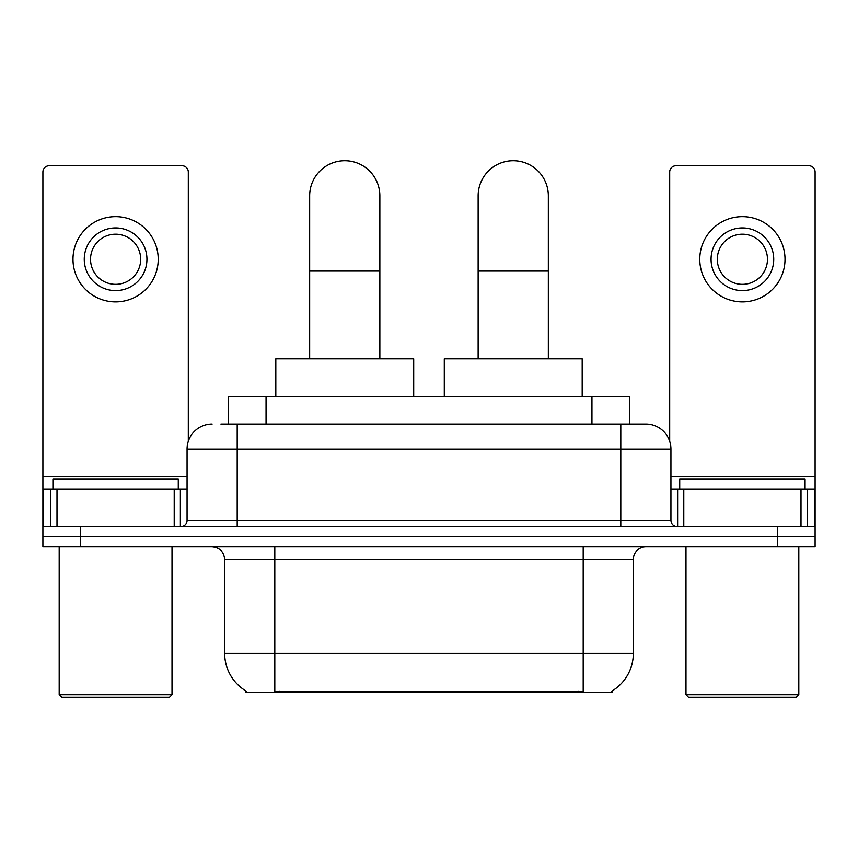 <?xml version="1.0" encoding="UTF-8"?>
<svg xmlns="http://www.w3.org/2000/svg" width="858" height="858" viewBox="0 0 858 858"><rect width="100%" height="100%" fill="white"/><g stroke="black" fill="none" stroke-linecap="round" stroke-linejoin="round"><path stroke-width="1.29" d="M228.453 423.981L228.453 396.407L629.547 396.407L629.547 423.981M612.022 691.022L612.022 692.245L245.978 692.245L245.978 691.022M246.353 691.237A43.876 43.876 0 0 1 224.667 653.388L274.807 653.388L274.807 691.237L583.193 691.237L583.193 653.388L633.333 653.388L633.333 559.373A12.538 12.538 0 0 1 645.87 546.836M224.667 653.388L224.667 559.373C223.927 551.758 219.745 547.576 212.13 546.836M611.647 691.237A43.876 43.876 0 0 0 633.333 653.388M80.502 546.836L815.1 546.836L815.1 536.808L42.9 536.808L42.9 546.836L80.502 546.836L80.502 536.808L42.9 536.808L42.9 489.167L57.003 489.167L57.003 526.78M221.482 423.981L645.87 423.981A25.075 25.075 0 0 1 670.935 449.056L670.935 520.506C671.31 524.313 673.401 526.404 677.209 526.78M220.914 423.981L237.205 423.981L237.205 449.056L187.065 449.056L187.065 520.506A6.263 6.263 0 0 1 180.791 526.78M212.13 423.981A25.075 25.075 0 0 0 187.065 449.056M777.498 546.836L777.498 536.808L815.1 536.808L815.1 489.167L815.1 526.78L42.9 526.78M777.498 526.78L777.498 536.808L80.502 536.808L80.502 526.78M670.935 449.056L620.795 449.056L620.795 423.981L645.87 423.981M174.217 526.78L174.217 489.167L57.003 489.167M188.31 441.226L188.31 172.018A6.263 6.263 0 0 0 182.046 165.755L49.163 165.755A6.263 6.263 0 0 0 42.9 172.018L42.9 489.167M174.217 489.167L187.065 489.167M115.605 227.928A31.338 31.338 0 0 0 84.266 259.266A31.338 31.338 0 0 0 115.605 290.605A31.338 31.338 0 0 0 146.943 259.266A31.338 31.338 0 0 0 115.605 227.928M115.605 234.191A25.075 25.075 0 0 0 90.54 259.266A25.075 25.075 0 0 0 115.605 284.341A25.075 25.075 0 0 0 140.68 259.266A25.075 25.075 0 0 0 115.605 234.191M115.605 301.887A42.621 42.621 0 0 0 158.226 259.266A42.621 42.621 0 0 0 115.605 216.645A42.621 42.621 0 0 0 72.984 259.266A42.621 42.621 0 0 0 115.605 301.887M169.509 697.264L61.701 697.264L59.191 694.755L172.018 694.755L169.509 697.264M59.191 546.836L59.191 694.755M172.018 546.836L172.018 694.755M178.282 489.167L178.282 479.139L52.928 479.139L52.928 489.167M309.663 358.805L309.663 195.838A35.103 35.103 0 0 1 344.755 160.736A35.103 35.103 0 0 1 379.858 195.838A35.103 35.103 0 0 0 344.755 160.736M379.858 358.805L379.858 195.838M413.706 396.407L413.706 358.805L275.815 358.805L275.815 396.407M478.142 358.805L478.142 195.838A35.103 35.103 0 0 1 513.245 160.736A35.103 35.103 0 0 1 548.337 195.838A35.103 35.103 0 0 0 513.245 160.736M548.337 358.805L548.337 195.838M582.185 396.407L582.185 358.805L444.294 358.805L444.294 396.407M800.997 526.78L800.997 489.167L683.783 489.167L683.783 526.78M800.997 489.167L815.1 489.167L815.1 172.018A6.263 6.263 0 0 0 808.837 165.755L675.954 165.755A6.263 6.263 0 0 0 669.69 172.018L669.69 441.226M670.935 489.167L683.783 489.167M742.395 227.928A31.338 31.338 0 0 0 711.057 259.266A31.338 31.338 0 0 0 742.395 290.605A31.338 31.338 0 0 0 773.734 259.266A31.338 31.338 0 0 0 742.395 227.928M742.395 234.191A25.075 25.075 0 0 0 717.32 259.266A25.075 25.075 0 0 0 742.395 284.341A25.075 25.075 0 0 0 767.46 259.266A25.075 25.075 0 0 0 742.395 234.191M742.395 301.887A42.621 42.621 0 0 0 785.016 259.266A42.621 42.621 0 0 0 742.395 216.645A42.621 42.621 0 0 0 699.774 259.266A42.621 42.621 0 0 0 742.395 301.887M796.299 697.264L688.491 697.264L685.982 694.755L798.809 694.755L796.299 697.264M685.982 546.836L685.982 694.755M798.809 546.836L798.809 694.755M805.072 489.167L805.072 479.139L679.718 479.139L679.718 489.167M578.174 692.245L578.174 691.022M279.826 692.245L279.826 691.022M266.055 423.981L266.055 396.407M591.945 423.981L591.945 396.407M583.193 546.836L583.193 559.373L224.667 559.373M633.333 559.373L583.193 559.373L583.193 653.388L274.807 653.388L274.807 546.836M237.205 526.78L237.205 520.506L670.935 520.506M187.065 520.506L237.205 520.506L237.205 449.056L620.795 449.056L620.795 526.78M187.065 476.64L42.9 476.64M180.384 489.167L180.384 526.78M42.997 489.167L42.997 526.78M50.826 526.78L50.826 489.167M309.663 271.053L379.858 271.053M478.142 271.053L548.337 271.053M815.1 476.64L670.935 476.64M815.003 526.78L815.003 489.167M807.174 489.167L807.174 526.78M677.616 526.78L677.616 489.167"/></g></svg>
